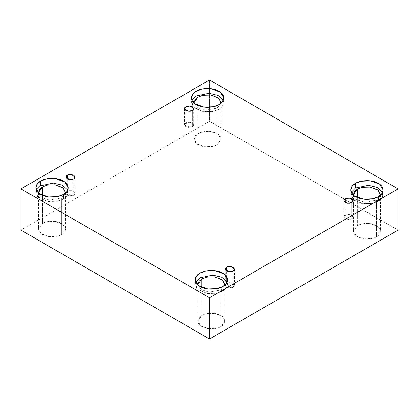 <?xml version="1.0" encoding="UTF-8"?>
<svg xmlns="http://www.w3.org/2000/svg" width="419" height="419" viewBox="0 0 419 419"><rect width="100%" height="100%" fill="white"/><g stroke="black" fill="none" stroke-linecap="round" stroke-linejoin="round"><path stroke-width="0.31" stroke-dasharray="2.1 1.57" d="M192.347 126.658L189.095 127.036L185.842 122.903C184.119 123.684 184.119 124.935 185.842 126.658C188.828 127.654 190.996 127.654 192.347 126.658L188.11 127.376L184.496 124.783L185.842 122.903L185.842 110.506L185.842 122.903L190.079 122.186L193.693 124.783L192.347 126.658L192.347 110.506L192.347 126.658C194.07 125.878 194.07 124.626 192.347 122.903C189.362 121.908 187.199 121.908 185.842 122.903L189.095 127.036L192.347 126.658M73.744 195.134L70.497 195.511L67.244 191.378C65.521 192.159 65.521 193.41 67.244 195.134C70.224 196.129 72.393 196.129 73.744 195.134L69.512 195.846L65.898 193.253L67.244 191.378L67.244 178.981L67.244 191.378L71.476 190.661L75.095 193.253L73.744 195.134L73.744 178.981L73.744 195.134C75.467 194.353 75.467 193.101 73.744 191.378C70.764 190.383 68.596 190.383 67.244 191.378L70.497 195.511L73.744 195.134M233.158 287.167L229.905 287.544L226.653 283.412C224.93 284.192 224.93 285.444 226.653 287.167C229.638 288.162 231.801 288.162 233.158 287.167L228.921 287.884L225.307 285.287L226.653 283.412L226.653 271.014L226.653 283.412L230.89 282.694L234.504 285.287L233.158 287.167L233.158 271.014L233.158 287.167C234.881 286.387 234.881 285.135 233.158 283.412C230.172 282.416 228.004 282.416 226.653 283.412L229.905 287.544L233.158 287.167M351.756 218.692L348.503 219.074L345.256 214.937C343.533 215.717 343.533 216.969 345.256 218.692C348.236 219.687 350.404 219.687 351.756 218.692L347.524 219.409L343.905 216.817L345.256 214.937L345.256 202.539L345.256 214.937L349.488 214.219L353.102 216.817L351.756 218.692L351.756 202.539L351.756 218.692C353.479 217.911 353.479 216.66 351.756 214.937C348.776 213.941 346.607 213.941 345.256 214.937L348.503 219.074L351.756 218.692M63.479 194.406L63.479 199.046L57.759 201.183L48.531 201.57L39.224 198.197L35.772 192.421L36.275 190.1L37.281 196.364L46.263 201.183L56.9 201.35L63.479 199.046L67.255 195.626L67.731 190.1L68.234 192.421L66.652 196.459L63.479 199.046L63.479 194.406M65.495 192.991L61.567 197.941L49.625 200.104L41.905 197.611L38.511 192.991L41.905 197.611L49.625 200.104L61.567 197.941L61.567 234.535L56.795 236.316L49.112 236.641L41.35 233.828L38.475 229.01L42.439 223.489L42.439 195.354L42.439 223.489C39.255 224.883 35.489 230.371 42.439 234.535C49.646 238.547 59.152 236.368 61.567 234.535C64.751 233.142 68.517 227.653 61.567 223.489C54.36 219.477 44.854 221.651 42.439 223.489L47.211 221.709L54.894 221.384L62.656 224.196L65.532 229.01L61.567 234.535L61.567 197.941L65.532 192.421L65.532 229.01M219.064 104.582L219.064 109.218L213.339 111.354L204.116 111.747L194.809 108.369L191.357 102.592L191.86 100.272L192.866 106.541L201.848 111.36L212.485 111.527L219.064 109.218L222.84 105.798L223.311 100.272L223.819 102.592L222.232 106.63L219.064 109.218L219.064 104.582M221.075 103.168L217.152 108.112L205.21 110.281L197.485 107.788L194.097 103.168L197.485 107.788L205.21 110.281L217.152 108.112L217.152 144.707L212.381 146.488L204.692 146.812L196.935 144L194.06 139.187L198.025 133.666L198.025 105.525L198.025 133.666C194.84 135.059 191.074 140.543 198.025 144.707C205.231 148.719 214.738 146.545 217.152 144.707C220.336 143.314 224.102 137.825 217.152 133.666C209.94 129.654 200.434 131.828 198.025 133.666L202.791 131.885L210.479 131.556L218.236 134.373L221.112 139.187L217.152 144.707L217.152 108.112L221.112 102.592L221.112 139.187M378.472 196.616L378.472 201.251L372.753 203.388L363.524 203.781L354.217 200.402L350.766 194.626L351.269 192.305L352.274 198.575L361.257 203.393L371.894 203.561L378.472 201.251L382.248 197.831L382.725 192.305L383.228 194.626L381.646 198.664L378.472 201.251L378.472 196.616M353.505 195.202L356.899 199.821L364.619 202.314L376.561 200.151L376.561 236.74L371.789 238.521L364.106 238.851L356.344 236.033L353.468 231.22L357.433 225.7L357.433 197.559L357.433 225.7C354.249 227.093 350.483 232.582 357.433 236.74C364.64 240.752 374.146 238.579 376.561 236.74C379.745 235.347 383.511 229.863 376.561 225.7C369.354 221.688 359.848 223.861 357.433 225.7L362.205 223.919L369.888 223.594L377.65 226.407L380.525 231.22L376.561 236.74L376.561 200.151L380.489 195.202L376.561 200.151L364.619 202.314L356.899 199.821L353.505 195.202M222.892 286.439L222.892 291.079L217.168 293.216L207.939 293.609L198.632 290.231L195.181 284.454L195.689 282.134L196.689 288.398L205.671 293.216L216.314 293.389L222.892 291.079L226.663 287.659L227.14 282.134L227.643 284.454L226.061 288.492L222.892 291.079L222.892 286.439M197.925 285.025L201.314 289.649L209.034 292.143L220.975 289.974L220.975 326.569L216.209 328.349L208.521 328.674L200.764 325.862L197.888 321.048L201.848 315.523L201.848 287.387L201.848 315.523C198.664 316.916 194.898 322.405 201.848 326.569C209.06 330.581 218.566 328.407 220.975 326.569C224.16 325.175 227.926 319.687 220.975 315.523C213.769 311.511 204.263 313.684 201.848 315.523L206.619 313.742L214.308 313.417L222.065 316.23L224.94 321.048L220.975 326.569L220.975 289.974L224.903 285.025L220.975 289.974L209.034 292.143L201.314 289.649L197.925 285.025M398.05 230.115L209.5 121.259L209.5 80.024L209.5 121.259L20.95 230.115L209.5 121.259L398.05 230.115M184.496 108.631L184.496 124.783M65.898 177.106L65.898 193.253M225.307 269.139L225.307 285.287M343.905 200.664L343.905 216.817M35.772 187.78L35.772 192.421M38.475 192.421L38.475 229.01M191.357 97.952L191.357 102.592M194.06 102.592L194.06 139.187M350.766 189.99L350.766 194.626M353.468 194.626L353.468 231.22M195.181 279.813L195.181 284.454M197.888 284.454L197.888 321.048M224.94 284.454L224.94 321.048M227.643 279.813L227.643 284.454M380.525 194.626L380.525 231.22M383.228 189.99L383.228 194.626M223.819 97.952L223.819 102.592M68.234 187.78L68.234 192.421M353.102 200.664L353.102 216.817M234.504 269.139L234.504 285.287M75.095 177.106L75.095 193.253M193.693 108.631L193.693 124.783"/><path stroke-width="0.63" d="M185.842 106.751L184.496 108.631L188.11 111.224L192.347 110.506C190.996 111.501 188.828 111.501 185.842 110.506C184.119 108.783 184.119 107.531 185.842 106.751C187.199 105.756 189.362 105.756 192.347 106.751C194.07 108.474 194.07 109.726 192.347 110.506L193.693 108.631L190.079 106.038L185.842 106.751L185.842 110.506L185.842 106.751M67.244 175.226L65.898 177.106L69.512 179.699L73.744 178.981C72.393 179.976 70.224 179.976 67.244 178.981C65.521 177.258 65.521 176.006 67.244 175.226C68.596 174.231 70.764 174.231 73.744 175.226C75.467 176.949 75.467 178.201 73.744 178.981L75.095 177.106L71.476 174.508L67.244 175.226L67.244 178.981L67.244 175.226M226.653 267.259L225.307 269.139L228.921 271.732L233.158 271.014C231.801 272.01 229.638 272.01 226.653 271.014C224.93 269.291 224.93 268.04 226.653 267.259C228.004 266.264 230.172 266.264 233.158 267.259C234.881 268.982 234.881 270.234 233.158 271.014L234.504 269.139L230.89 266.547L226.653 267.259L226.653 271.014L226.653 267.259M345.256 198.789L343.905 200.664L347.524 203.257L351.756 202.539C350.404 203.534 348.236 203.534 345.256 202.539C343.533 200.821 343.533 199.57 345.256 198.789C346.607 197.794 348.776 197.794 351.756 198.789C353.479 200.507 353.479 201.759 351.756 202.539L353.102 200.664L349.488 198.072L345.256 198.789L345.256 202.539L345.256 198.789M40.528 181.155L37.354 183.742L35.772 187.78L39.224 193.557L48.531 196.935L57.759 196.542L63.479 194.406C60.582 196.611 49.175 199.219 40.528 194.406C32.184 189.409 36.704 182.825 40.528 181.155C43.424 178.95 54.831 176.341 63.479 181.155C71.817 186.146 67.297 192.735 63.479 194.406L66.652 191.818L68.234 187.78L64.783 182.003L55.476 178.625L46.247 179.018L40.528 181.155L40.528 185.79L40.528 181.155M36.275 190.1L40.528 185.79L36.275 190.1M65.532 192.421L62.656 187.602L54.894 184.789L47.211 185.114L42.439 186.895L38.475 192.421L39.637 189.257L42.439 186.895L42.439 195.354L42.439 186.895L47.405 185.072L55.428 184.863L63.175 188.016L65.495 192.991M196.108 91.326L192.939 93.914L191.357 97.952L194.809 103.729L204.116 107.107L213.339 106.719L219.064 104.582C216.167 106.787 204.76 109.396 196.108 104.582C187.77 99.586 192.29 92.997 196.108 91.326C199.004 89.121 210.411 86.513 219.064 91.326C227.402 96.323 222.882 102.906 219.064 104.582L222.232 101.995L223.819 97.952L220.368 92.175L211.061 88.802L201.832 89.189L196.108 91.326L196.108 95.967L196.108 91.326M191.86 100.272L196.108 95.967L191.86 100.272M221.112 102.592L218.236 97.779L210.479 94.966L202.791 95.291L198.025 97.072L194.06 102.592L195.217 99.429L198.025 97.072L198.025 105.525L198.025 97.072L202.99 95.249L211.014 95.04L218.76 98.187L221.075 103.168M355.522 183.36L352.348 185.952L350.766 189.99L354.217 195.767L363.524 199.14L372.753 198.753L378.472 196.616C375.576 198.821 364.169 201.429 355.522 196.616C347.183 191.619 351.703 185.036 355.522 183.36C358.418 181.16 369.825 178.546 378.472 183.36C386.816 188.356 382.296 194.945 378.472 196.616L381.646 194.028L383.228 189.99L379.776 184.213L370.469 180.835L361.241 181.228L355.522 183.36L355.522 188L355.522 183.36M351.269 192.305L355.522 188L351.269 192.305M357.433 189.105L353.468 194.626L354.631 191.462L357.433 189.105L357.433 197.559L357.433 189.105L362.398 187.283L370.422 187.073L378.168 190.226L380.489 195.202L380.525 194.626L377.65 189.812L369.888 187L362.205 187.324L357.433 189.105M199.936 273.188L196.768 275.775L195.181 279.813L198.632 285.59L207.939 288.969L217.168 288.576L222.892 286.439C219.996 288.644 208.589 291.257 199.936 286.439C191.598 281.448 196.118 274.859 199.936 273.188C202.833 270.983 214.24 268.375 222.892 273.188C231.23 278.185 226.71 284.768 222.892 286.439L226.061 283.852L227.643 279.813L224.191 274.036L214.884 270.658L205.661 271.051L199.936 273.188L199.936 277.828L199.936 273.188M195.689 282.134L199.936 277.828L195.689 282.134M201.848 278.928L197.888 284.454L199.046 281.29L201.848 278.928L201.848 287.387L201.848 278.928L206.813 277.111L214.837 276.896L222.583 280.049L224.903 285.025L224.94 284.454L222.065 279.641L214.308 276.823L206.619 277.153L201.848 278.928M209.5 338.976L398.05 230.115L398.05 188.885L209.5 297.741L209.5 338.976L209.5 297.741L20.95 188.885L209.5 80.024L398.05 188.885L398.05 230.115L209.5 338.976L20.95 230.115L20.95 188.885L20.95 230.115L209.5 338.976M209.5 297.741L398.05 188.885L209.5 80.024L20.95 188.885L209.5 297.741M227.14 282.134L221.829 277.268L212.857 275.121L199.936 277.828L212.857 275.121L221.829 277.268L227.14 282.134M382.725 192.305L377.414 187.44L368.442 185.292L355.522 188L368.442 185.292L377.414 187.44L382.725 192.305M223.311 100.272L218.006 95.406L209.034 93.259L196.108 95.967L209.034 93.259L218.006 95.406L223.311 100.272M67.731 190.1L62.421 185.229L53.449 183.082L40.528 185.79L53.449 183.082L62.421 185.229L67.731 190.1"/></g></svg>
